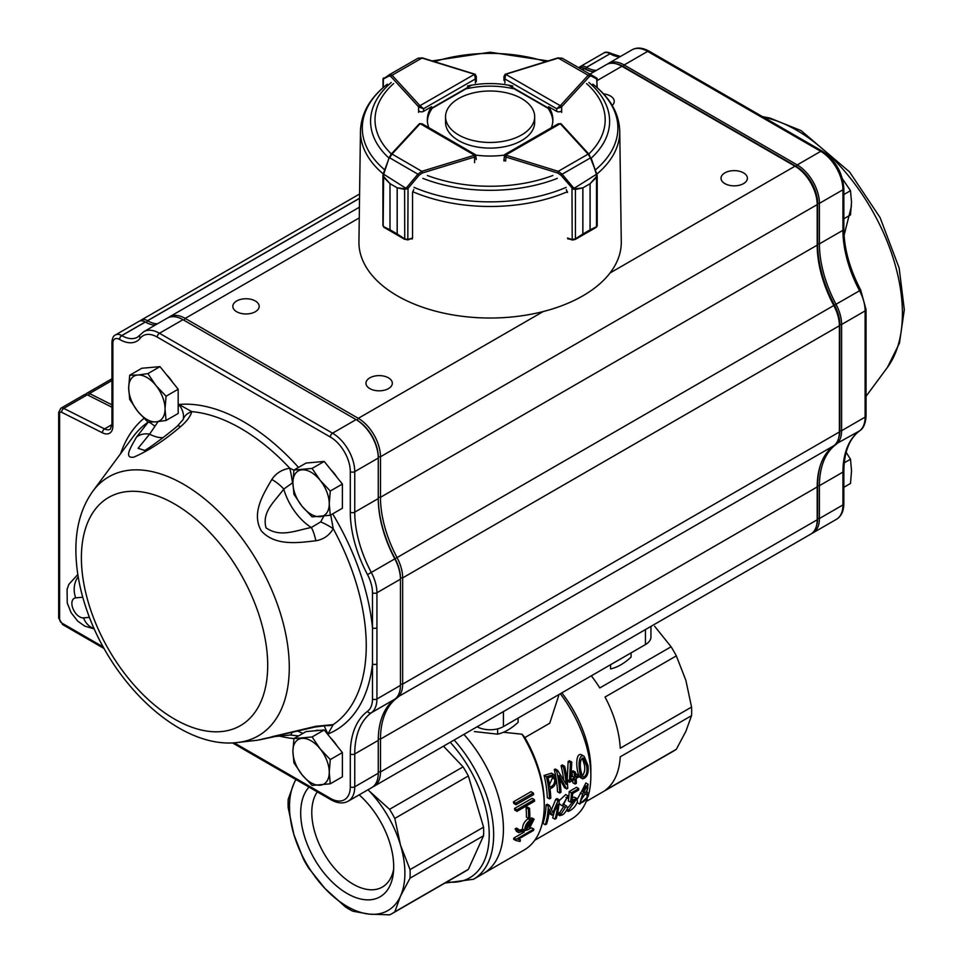<?xml version="1.0" encoding="UTF-8"?>
<svg xmlns="http://www.w3.org/2000/svg" width="963" height="963" viewBox="0 0 963 963"><rect width="100%" height="100%" fill="white"/><g stroke="black" fill="none" stroke-linecap="round" stroke-linejoin="round"><path stroke-width="1.44" d="M477.106 726.764A18.827 10.87 0 0 0 503.42 726.584L645.439 644.584A18.827 10.87 0 0 0 650.952 636.904L650.952 626.395M559.082 694.455L549.741 723.213L524.883 737.574L522.03 734.215L503.42 732.265M516.12 839.339L533.815 829.119A100.429 57.985 60 0 1 533.55 830.395L518.142 839.291L520.453 839.905A100.429 57.985 60 0 1 520.032 841.469L515.867 840.518A100.429 57.985 -120 0 0 516.12 839.339L513.857 838.027L524.137 832.092M526.171 829.745C526.015 826.218 527.363 823.437 530.216 821.415L533.177 820.645L526.171 829.745M526.592 826.916L531.492 820.789M530.204 820.055C526.436 822.896 524.642 826.386 524.823 830.515L519.984 831.286L518.684 829.384L517.372 830.142L518.696 832.598L528.831 829.42L534.128 819.188L530.204 820.055L527.977 818.767L532.202 818.093M529.506 808.282A100.429 57.985 60 0 1 529.831 817.695L528.627 818.394A100.429 57.985 -120 0 0 528.302 808.98L526.075 807.692L527.279 806.994L529.506 808.282L528.302 808.98M534.369 799.639A100.429 57.985 60 0 1 534.561 801.204L516.999 811.34A100.429 57.985 -120 0 0 516.806 809.787L514.555 808.487L532.118 798.351L534.369 799.639L516.806 809.787M533.321 792.994A100.429 57.985 60 0 1 533.61 794.607L516.048 804.743A100.429 57.985 -120 0 0 515.759 803.13L513.472 801.818L531.034 791.67L533.321 792.994L515.759 803.13M516.048 804.743L513.773 803.431A97.287 56.167 -120 0 0 513.472 801.818M516.999 811.34L514.76 810.052A97.287 56.167 -120 0 0 514.555 808.487M528.627 818.394L526.412 817.106A97.287 56.167 -120 0 0 526.075 807.692M524.823 830.515L522.584 829.227C522.415 825.11 524.209 821.62 527.977 818.767M519.033 830.371L522.584 829.227M518.684 829.384L516.457 828.096L515.145 828.854L517.372 830.142M518.696 832.61L516.457 831.322L515.145 828.854M533.815 829.119L531.552 827.807L530.384 828.481M554.712 779.199L552.918 776.154L548.091 777.755A97.287 56.167 60 0 1 549.801 787.18C553.34 786.061 554.977 783.4 554.712 779.199L552.425 777.875L551.715 775.937M549.44 784.785L552.425 777.875M546.442 776.792L553.773 774.517L555.988 778.477C556.289 783.786 554.303 787.228 550.017 788.781A97.287 56.167 60 0 1 550.8 798.158L549.536 798.881A97.287 56.167 -120 0 0 546.442 776.792L544.107 775.444L551.462 773.181M564.655 766.271A97.287 56.167 60 0 1 567.749 788.372L566.738 788.95L558.997 775.456A97.287 56.167 60 0 1 560.972 792.284L559.708 793.006A97.287 56.167 -120 0 0 556.614 770.918L557.637 770.34L566.196 784.339A97.287 56.167 -120 0 0 563.391 766.993L561.068 765.657L562.332 764.923L564.655 766.271L563.391 766.993M578.643 775.384A97.287 56.167 60 0 1 578.787 776.936L576.091 778.489A97.287 56.167 60 0 1 576.392 783.316L575.116 784.051A97.287 56.167 -120 0 0 574.815 779.223L569.578 782.257A97.287 56.167 -120 0 0 569.446 780.849L570.469 762.828L571.793 762.094L570.734 779.946L574.67 777.671A97.287 56.167 -120 0 0 574.08 772.868L571.829 771.568L573.105 770.833L575.356 772.133A97.287 56.167 60 0 1 575.946 776.936L578.643 775.384L576.404 774.083L575.669 774.517M575.356 772.133L574.08 772.868M582.338 775.829C584.577 772.844 585.263 769.184 584.397 764.827L582.254 757.977M586.66 766.127C587.538 772.194 586.431 775.865 583.337 777.141C580.484 774.047 578.149 758.627 583.434 758.098L586.66 766.127M587.936 765.416L584.144 756.304C576.993 752.199 578.257 775.456 582.651 778.862C587.153 777.671 588.923 773.193 587.936 765.416M556.229 818.442L554.965 819.176A97.287 56.167 -120 0 0 557.746 804.382L552.894 814.662L552.04 815.143L549.367 809.209A97.287 56.167 60 0 1 546.599 824.003L545.323 824.737A97.287 56.167 -120 0 0 548.308 806.151L549.488 805.489L552.882 812.724L558.022 800.566L559.214 799.856A97.287 56.167 60 0 1 556.229 818.442M570.541 802.179L575.742 800.133L568.652 810.196A97.287 56.167 -120 0 1 568.266 811.448C572.792 809.546 575.862 806.224 577.475 801.505L576.801 798.544L572.022 800.084A97.287 56.167 60 0 0 572.624 793.524L578.655 790.033A97.287 56.167 60 0 0 578.715 788.601L571.408 792.826A97.287 56.167 -120 0 1 570.541 802.179L568.29 800.879A94.145 54.361 -120 0 0 568.748 797.569L567.929 795.847L562.38 805.79L565.474 807.331L560.887 814.361L560.394 813.542L559.25 815.059C562.127 816.106 564.884 813.831 567.544 808.234L566.533 805.971L563.584 804.442L567.075 797.352L567.532 798.267L565.967 797.364M568.772 797.545L567.532 798.267M557.433 814L559.9 815.697M582.796 791.381L585.648 785.94M587.851 787.903C587.105 791.213 585.636 792.886 583.422 792.898C582.23 789.467 583.506 787.096 587.237 785.772L587.851 787.903M580.533 800.795L585.107 793.885M587.249 796.425C585.829 800.229 583.734 802.251 580.966 802.504C580.232 798.568 582.121 795.679 586.611 793.801L587.249 796.425M588.176 796.594L586.72 792.248L588.08 784.279L582.567 794.222L579.714 804.081L588.176 796.594M586.864 792.068L587.574 792.477L586.72 792.248M580.749 793.115L585.853 782.991L588.08 784.279M579.714 804.081L577.198 802.576M577.319 799.049L580.605 793.271M578.715 788.601L576.5 787.313L569.181 791.538L571.408 792.826M568.76 797.448A94.145 54.361 -120 0 0 569.181 791.538M567.556 808.15L574.032 800.265M568.652 810.196L567.195 809.353M568.266 811.448L566.653 810.509M572.335 797.364L574.55 797.244L576.813 798.52M559.467 813.001L563.716 806.476M560.153 804.478L559.034 803.19M559.178 800.71L565.714 794.559L567.929 795.847M560.394 813.542L557.782 812.399M559.202 814.229L557.589 813.302M562.97 804.009L566.533 805.959M559.214 799.856L556.999 798.58L555.795 799.278L551.51 809.582M582.651 778.862L580.424 777.574C576.055 774.144 574.586 750.875 581.833 754.944L582.23 755.221M574.67 777.671L572.431 776.383A94.145 54.361 -120 0 0 571.829 771.568M571.059 777.177L572.431 776.383M571.793 762.094L569.458 760.746L568.146 761.48L570.469 762.828M569.446 780.849L567.207 779.561L568.146 761.48M569.578 782.257L567.351 780.969A94.145 54.361 -120 0 0 567.207 779.561M575.116 784.051L572.889 782.775A94.145 54.361 -120 0 0 572.768 780.403M563.632 779.813A94.145 54.361 -120 0 0 561.068 765.657M557.637 770.34L555.302 769.004L554.279 769.569L556.614 770.918M559.708 793.006L557.493 791.73A94.145 54.361 -120 0 0 554.279 769.569M566.738 788.95L564.511 787.674L559.587 778.754M676.339 749.274L605.041 790.442A86.297 49.823 60 0 0 620.244 756.822L691.554 715.653L685.873 731.35L676.339 749.274A86.297 49.823 -120 0 1 673.799 750.935L586.238 801.481M654.647 626.275L671.091 646.775A86.297 49.823 -120 0 1 676.339 655.875L685.873 680.36L691.554 707.071A86.297 49.823 -120 0 1 691.554 715.653M676.339 655.875L605.041 697.043A86.297 49.823 60 0 1 620.244 748.239L691.554 707.071M591.33 675.833A86.297 49.823 60 0 1 599.78 687.943L671.091 646.775M560.297 693.745A94.145 54.361 60 0 1 590.849 776.046A94.145 54.361 60 0 1 588.417 795.221M587.298 798.772A94.145 54.361 60 0 1 571.348 819.14L534.79 840.254M561.814 692.866A86.297 49.823 60 0 1 590.849 769.63L590.849 776.046M522.03 734.215A97.287 56.167 60 0 1 544.251 805.501A97.287 56.167 60 0 1 524.101 850.04L473.507 879.255L444.906 883.083M524.883 737.574A94.145 54.361 60 0 1 544.251 802.949L544.251 805.501M463.901 734.384A97.287 56.167 60 0 1 483.27 873.622A97.287 56.167 60 0 0 463.901 734.384M515.867 840.518L513.592 839.194A97.287 56.167 -120 0 0 513.857 838.027M549.536 798.881L547.321 797.605A94.145 54.361 -120 0 0 544.107 775.444M554.965 819.176L552.642 817.828A94.145 54.361 -120 0 0 554.182 812.146M552.04 815.143L549.765 813.843L549.079 812.134M545.323 824.737L543 823.401A94.145 54.361 -120 0 0 546.093 804.875L547.273 804.213L549.488 805.489M558.022 800.566L555.795 799.278M548.308 806.151L546.093 804.875M520.453 839.905L518.768 838.929M393.638 869.348A58.466 33.753 60 0 1 382.359 887.055A58.466 33.753 60 0 1 337.303 871.383A58.466 33.753 60 0 1 311.783 812.543A58.466 33.753 60 0 1 317.321 791.875M359.163 794.86A65.761 37.966 60 0 1 393.698 866.688A65.761 37.966 60 0 1 393.349 873.092A65.761 37.966 60 0 1 330.55 880.363A65.761 37.966 60 0 1 309.051 787.108M443.486 746.181L463.083 766.861A86.297 49.823 60 0 1 468.343 775.961L483.558 827.157A86.297 49.823 60 0 1 483.558 835.74L468.343 869.372A86.297 49.823 60 0 1 465.791 871.021L392.266 913.478A86.297 49.823 60 0 1 389.558 914.85L369.274 914.14A81.59 47.115 60 0 1 325.121 888.644L345.404 906.929A86.297 49.823 60 0 0 352.831 911.215L369.274 914.14A81.59 47.115 60 0 0 400.5 896.108L410.033 878.184L483.558 835.74M392.266 913.478A86.297 49.823 60 0 0 394.818 911.817L400.5 896.108A81.59 47.115 60 0 0 400.5 845.117L394.818 818.418A86.297 49.823 60 0 0 389.558 809.317L369.274 791.044A81.59 47.115 60 0 1 400.5 845.117L410.033 869.613A86.297 49.823 60 0 1 410.033 878.184M293.896 834.56L303.417 859.056A86.297 49.823 60 0 0 308.666 868.145L325.121 888.644A81.59 47.115 60 0 1 293.896 834.56A81.59 47.115 60 0 1 293.896 783.569L288.202 799.278A86.297 49.823 60 0 0 288.202 807.849L293.896 834.56M295.834 779.476L293.896 783.569A81.59 47.115 60 0 1 295.99 779.573M368.022 789.744A81.59 47.115 60 0 1 369.274 791.044M394.818 911.817L468.343 869.372M394.818 818.418L468.343 775.961M389.558 809.317L463.083 766.861M410.033 869.613L483.558 827.157M610.578 664.711L610.578 668.936C617.427 667.383 624.253 663.447 631.078 657.103L631.078 652.878M497.606 728.871L497.606 734.167C504.443 732.614 511.281 728.666 518.106 722.334L518.106 718.109M497.606 734.167L474.386 731.567M330.815 738.188A22.992 13.277 60 0 1 336.845 745.687M330.815 469.655A22.992 13.277 60 0 1 336.845 477.142M166.611 374.848A22.992 13.277 60 0 1 172.63 382.335M330.742 515L333.234 528.711C329.286 535.452 323.484 539.461 315.828 540.773C298.061 542.819 274.997 546.274 261.274 530.818C251.162 513.062 263.248 494.272 271.831 479.49C275.899 473.29 281.882 469.535 289.791 468.223L293.896 470.209M180.442 426.729A18.827 3.683 50 0 0 177.457 426.007L183.139 419.507C184.282 415.017 182.898 409.997 178.974 404.472L191.793 411.634C190.349 416.63 186.569 421.662 180.442 426.729C164.348 440.512 148.784 450.672 133.737 457.184C123.228 458.653 131.245 446.471 136.445 437.202L148.35 421.975M271.831 736.767L315.828 726.295L333.234 724.597L327.926 734.047L324.05 725.645M851.4 206.311L844.082 235.381M724.886 183.62A13.181 7.608 0 0 0 739.247 185.269A13.181 7.608 0 0 0 747.384 178.239A13.181 7.608 0 0 0 734.203 170.632A13.181 7.608 0 0 0 721.022 178.239A13.181 7.608 0 0 0 724.886 183.62M236.681 311.735A13.181 7.608 0 0 0 251.054 313.384A13.181 7.608 0 0 0 259.179 306.354A13.181 7.608 0 0 0 245.998 298.747A13.181 7.608 0 0 0 232.829 306.354A13.181 7.608 0 0 0 236.681 311.735M369.828 388.607A13.181 7.608 0 0 0 384.189 390.256A13.181 7.608 0 0 0 392.326 383.226A13.181 7.608 0 0 0 379.145 375.618A13.181 7.608 0 0 0 365.964 383.226A13.181 7.608 0 0 0 369.828 388.607M612.215 105.424A13.181 7.608 0 0 0 614.238 101.368A13.181 7.608 0 0 0 603.536 93.893M298.542 735.925L290.2 735.022A18.827 3.876 87 0 0 292.066 732.181M376.93 663.928L376.93 698.982A31.382 18.116 60 0 1 371.381 712.728A94.145 54.361 -120 0 0 354.745 753.957L354.745 786.795A31.382 18.116 60 0 1 348.245 801.168L371.766 787.59A31.382 18.116 -120 0 0 378.266 773.217L378.266 740.378A94.145 54.361 60 0 1 394.902 699.138A31.382 18.116 -120 0 0 400.452 685.403L400.452 579.172A31.382 18.116 -120 0 0 394.902 559.022A94.145 54.361 60 0 1 378.266 498.569L378.266 458.051A31.382 18.116 -120 0 0 356.069 419.615L182.982 319.68A31.382 18.116 -120 0 0 167.297 318.127L143.764 331.705A31.382 18.116 60 0 1 159.461 333.258L332.548 433.194A31.382 18.116 60 0 1 354.745 471.629L354.745 512.147A94.145 54.361 -120 0 0 371.381 572.612A31.382 18.116 60 0 1 376.93 592.763L376.93 663.928A3.142 1.818 180 0 1 372.488 663.928L372.488 592.763A28.24 16.311 -120 0 0 367.505 574.622A97.287 56.167 60 0 1 350.303 512.147L350.303 471.629A28.24 16.311 -120 0 0 330.333 437.033L157.246 337.098A28.24 16.311 -120 0 0 140.309 338.157A34.524 19.934 60 0 1 119.605 339.458L119.52 339.409A9.413 5.441 -120 0 0 112.864 343.249L112.864 426.043A15.697 9.064 60 0 1 102.475 432.832L61.68 412.296A3.142 1.818 -120 0 0 59.598 413.657L59.598 619.221A3.142 1.818 -120 0 0 61.656 622.965L103.258 646.98M168.441 317.549A31.382 18.116 60 0 1 169.512 316.839A31.382 18.116 60 0 1 185.197 318.392L358.284 418.327A31.382 18.116 60 0 1 380.481 456.763L380.481 497.293A94.145 54.361 -120 0 0 397.129 557.746A31.382 18.116 60 0 1 402.666 577.896L402.666 684.115A31.382 18.116 60 0 1 397.129 697.862A94.145 54.361 -120 0 0 380.481 739.103L380.481 771.941A31.382 18.116 60 0 1 373.981 786.302L810.702 534.164A31.382 18.116 -120 0 0 817.19 519.803L817.19 486.965A94.145 54.361 60 0 1 833.838 445.725A31.382 18.116 -120 0 0 839.387 431.978L839.387 325.759A31.382 18.116 -120 0 0 833.838 305.608A94.145 54.361 60 0 1 817.19 245.156L817.19 204.625A31.382 18.116 -120 0 0 795.005 166.19L621.917 66.266A31.382 18.116 -120 0 0 606.221 64.714L589.898 74.139M373.981 786.302A31.382 18.116 60 0 1 372.837 786.879M85.731 394.349A6.272 3.623 60 0 1 86.646 393.361A6.272 3.623 60 0 1 89.499 393.518L111.937 404.809M140.189 320.896A12.555 7.247 60 0 1 141.2 320.077A12.555 7.247 60 0 1 147.471 320.703L147.568 320.751A31.382 18.116 -120 0 0 157.499 323.785M594.207 71.647A31.382 18.116 60 0 1 584.276 68.626L584.192 68.566A12.555 7.247 -120 0 0 578.582 67.639M817.19 203.097L817.19 204.625L817.19 203.097A29.504 17.033 60 0 0 796.341 166.96L795.005 166.19L796.341 166.96M817.19 243.615A96.035 55.445 -120 0 0 834.175 305.283A29.504 17.033 60 0 1 839.387 324.218L839.387 325.759L402.666 577.896L400.452 577.896M579.124 67.482A12.555 7.247 60 0 1 580.135 66.664A12.555 7.247 60 0 1 586.407 67.29L586.503 67.338A31.382 18.116 -120 0 0 596.434 70.359M607.376 64.136A31.382 18.116 60 0 1 608.447 63.426A31.382 18.116 60 0 1 624.132 64.978L797.22 164.914A31.382 18.116 60 0 1 819.417 203.349L819.417 243.868A94.145 54.361 -120 0 0 836.053 304.332A31.382 18.116 60 0 1 841.602 324.483L841.602 430.702A31.382 18.116 60 0 1 836.053 444.449A94.145 54.361 -120 0 0 819.417 485.689L819.417 518.527A31.382 18.116 60 0 1 812.916 532.888A31.382 18.116 60 0 1 811.761 533.466M816.468 525.894A30.13 17.394 -120 0 0 817.635 518.527L817.635 485.689A95.397 55.084 60 0 1 820.307 465.538M838.665 438.069A30.13 17.394 -120 0 0 839.832 430.702L839.832 324.483A30.13 17.394 -120 0 0 834.5 305.139A95.397 55.084 60 0 1 817.635 243.868L817.635 203.349A30.13 17.394 -120 0 0 796.341 166.455L623.254 66.519A30.13 17.394 -120 0 0 616.284 63.847M591.499 71.394A32.634 18.839 60 0 1 585.612 68.879L585.528 68.83A11.303 6.524 -120 0 0 582.446 67.759M866.05 309.617A3.142 1.818 180 0 1 865.123 310.905A31.382 18.116 -120 0 0 859.574 290.754L860.693 290.007L866.05 309.617L866.05 344.67A3.142 1.818 180 0 1 865.123 345.946L865.123 310.905L841.602 324.483L839.832 324.483M866.05 344.67L866.05 380.782A3.142 1.818 180 0 1 865.123 382.07L865.123 345.946M155.272 325.061A31.382 18.116 60 0 1 145.353 322.039L145.257 321.979A12.555 7.247 -120 0 0 138.985 321.365L115.464 334.943A12.555 7.247 60 0 1 121.735 335.569L145.257 321.979M111.937 407.217L87.284 394.794A6.272 3.623 -120 0 0 84.419 394.637L60.898 408.216A6.272 3.623 60 0 1 63.751 408.384L87.284 394.794M330.333 437.033A3.142 1.818 -60 0 1 332.548 433.194L356.069 419.615L356.96 420.121A30.13 17.394 60 0 1 378.266 457.016L378.266 458.051L354.745 471.629A3.142 1.818 0 0 1 350.303 471.629M378.266 497.546A95.397 55.084 -120 0 0 395.131 558.805A30.13 17.394 60 0 1 400.452 578.149L400.452 579.172L376.93 592.763A3.142 1.818 180 0 1 372.488 592.763M292.896 482.559L283.748 489.096C274.359 502.024 261.78 511.642 266.005 527.832C280.438 537.787 294.871 530.649 311.326 527.507L320.667 521.91L323.809 516.264M158.04 421.65L149.614 434.144L138.082 448.301L144.667 450.443M376.93 627.804A3.142 1.818 180 0 1 372.488 627.804A183.355 105.858 60 0 0 332.668 513.881M59.598 619.221A3.142 1.818 180 0 1 58.683 617.933L61.656 622.965M154.935 426.224A18.827 1.89 -137.9 0 0 148.808 422.119M162.988 437.671A43.937 25.363 60 0 1 149.614 434.144A18.827 14.686 -148 0 0 136.445 437.202M183.139 419.507A18.827 14.18 17.5 0 1 191.793 411.634A177.421 102.439 -120 0 1 289.791 468.223A18.827 2.203 -100.3 0 1 292.451 482.619M297.398 730.965L302.96 733.373M315.828 726.295A18.827 4.911 -102.3 0 1 314.805 727.077L326.096 725.608A18.827 16.178 -83.3 0 0 333.234 724.597A177.421 102.439 -120 0 0 366.253 645.716A177.421 102.439 -120 0 0 333.234 528.711A18.827 4.321 31.5 0 0 320.667 521.91M278.463 735.371A18.827 15.914 78.6 0 1 275.117 736.514L259.721 739.825M315.828 540.773A18.827 5.284 79.4 0 0 311.326 527.507A43.937 25.363 60 0 1 283.748 489.096A18.827 7.186 -145.5 0 0 271.831 479.49M843.853 218.757L850.498 214.918L851.521 202.206L850.498 190.686L843.853 194.514M842.432 178.793L850.498 190.686M843.853 487.29L850.498 483.45L851.521 470.751L850.498 459.219L844.238 462.842M846.128 452.297L850.498 459.219M165.034 408.938A25.7 14.842 -120 0 0 155.946 385.513A25.7 14.842 -120 0 0 137.769 375.028L147.881 373.62L155.946 385.513L166.057 396.226L165.034 408.938L166.057 420.458L155.946 421.866A25.7 14.842 -120 0 0 165.034 408.938M128.681 387.945A25.7 14.842 60 0 1 137.769 375.028L129.704 375.245L128.681 387.945A25.7 14.842 -120 0 0 137.769 411.37A25.7 14.842 -120 0 0 155.946 421.866L147.881 422.083L137.769 411.37L129.704 399.476L128.681 387.945M166.057 420.458L178.179 413.464L178.179 389.233L160.002 366.626L141.826 368.251L129.704 375.245M160.002 366.626L147.881 373.62M178.179 389.233L166.057 396.226M330.273 515.265L312.096 516.89L301.985 506.177L293.92 494.284L292.896 482.752L293.92 470.052L312.096 468.427L320.161 480.32L330.273 491.034L329.25 503.745L330.273 515.265L342.383 508.271L342.383 484.04L330.273 491.034M342.383 484.04L324.218 461.433L312.096 468.427M324.218 461.433L306.041 463.059L293.92 470.052M320.161 516.674A25.7 14.842 -120 0 0 329.25 503.745A25.7 14.842 -120 0 0 320.161 480.32A25.7 14.842 -120 0 0 301.985 469.824A25.7 14.842 60 0 0 292.896 482.752A25.7 14.842 -120 0 0 301.985 506.177A25.7 14.842 -120 0 0 320.161 516.674M330.273 783.81L312.096 785.435L301.985 774.721L293.92 762.816L292.896 751.296L293.92 738.585L312.096 736.96L320.161 748.865L330.273 759.578L329.25 772.278L330.273 783.81L342.383 776.804L342.383 752.572L330.273 759.578M342.383 752.572L324.218 729.966L312.096 736.96M324.218 729.966L306.041 731.591L293.92 738.585M320.161 785.206A25.7 14.842 -120 0 0 329.25 772.278A25.7 14.842 -120 0 0 320.161 748.865A25.7 14.842 -120 0 0 301.985 738.368A25.7 14.842 60 0 0 292.896 751.296A25.7 14.842 -120 0 0 301.985 774.721A25.7 14.842 -120 0 0 320.161 785.206M458.593 134.928A44.563 25.724 0 0 0 507.152 140.514A44.563 25.724 0 0 0 534.67 116.74A44.563 25.724 0 0 0 490.107 91.016A44.563 25.724 0 0 0 445.544 116.74A44.563 25.724 0 0 0 458.593 134.928M445.544 116.74L445.544 122.373A44.563 25.724 0 0 0 458.593 140.574A44.563 25.724 0 0 0 507.152 146.147A44.563 25.724 0 0 0 534.67 122.373L534.67 116.74M567.484 238.03L571.974 239.414A3.142 1.818 0 0 0 572.215 239.474L575.417 238.896L582.844 234.009L582.844 187.881L575.417 189.47L572.973 189.049L560.923 175.194L557.649 172.979L505.563 156.909A3.142 1.818 180 0 1 504.817 156.596L504.829 155.561L560.177 123.733L558.227 123.794L504.54 154.67L503.902 160.953M566.292 189.579L567.484 192.492M572.973 189.049L596.916 174.002L596.506 177.336L590.09 183.716L590.09 229.832L596.506 226.762L596.952 225.258L596.506 226.762A1.252 0.855 -121.1 0 1 596.181 227.388A1.252 0.855 -121.1 0 0 596.181 227.388L590.066 229.856L590.066 183.728L596.29 176.795L596.554 174.881L597.204 175.591L597.204 225.872L596.181 227.388A1.252 0.855 -121.1 0 1 596.085 227.437M567.953 238.655L572.203 239.968L571.974 188.387L573.19 187.388L575.393 188.808L582.88 187.869L582.88 233.985L575.284 239.402M575.393 188.808A1.252 0.758 -105.1 0 1 575.417 189.47L575.417 238.896L572.407 240.028L575.236 239.426L595.182 227.966M557.649 172.979L558.239 171.318L562.139 174.195L590.5 157.884L588.128 154.128A1.252 0.903 -42.5 0 1 589.055 154.297L596.795 173.99M560.923 175.194L562.139 174.195L573.19 187.388M596.29 176.795A1.252 0.65 46.3 0 1 596.506 177.336L596.506 226.762M596.362 174.074L591.041 157.812L597.204 175.591M597.253 87.789L596.615 78.015A1.252 1.24 -59.7 0 1 597.216 79.219L591.029 75.933L589.284 76.631L561.67 106.761A3.142 1.818 180 0 1 561.116 107.194L556.686 108.735L560.225 105.653L505.756 74.344L504.877 78.954L503.962 76.426M589.284 76.631A1.252 0.903 -137.5 0 0 588.176 75.27L590.536 74.512L562.187 58.201L557.709 58.249M596.891 87.477L596.891 79.327A1.252 1.156 -60 0 0 596.41 77.907L596.603 78.015M591.029 75.933A1.252 1.156 -60 0 0 590.548 74.512L596.615 78.015M476.3 76.414L475.373 78.942L474.494 74.32L420.024 105.641L423.576 108.723L419.134 107.182A3.142 1.818 180 0 1 418.58 106.749L418.58 112.382M422.552 58.237L418.074 58.189L389.714 74.488A1.252 1.156 60 0 0 389.233 75.921L383.033 79.195A1.252 1.24 59.7 0 1 383.647 78.003L383.852 77.883A1.252 1.156 60 0 0 383.37 79.315L383.37 87.428M382.997 79.11L389.714 74.5L392.073 75.246A1.252 0.903 137.5 0 0 390.966 76.619L389.233 75.921M476.276 159.569L475.65 154.802L422.179 123.806L420.217 123.721L475.361 155.693L475.349 156.716A3.142 1.818 180 0 1 474.603 157.029L474.603 162.675M389.196 157.824L383.214 173.918L382.913 175.507L383.563 174.785L383.816 176.698A1.252 0.662 -46.1 0 0 383.599 177.24L383.166 225.161L383.599 226.666L389.979 229.76L389.979 183.632L383.599 177.24L383.214 173.918A129.644 74.849 180 0 1 360.463 131.04L358.934 241.689A131.185 75.74 180 0 0 439.417 312.144A131.185 75.74 180 0 0 582.856 295.846A131.185 75.74 180 0 0 621.279 241.689L619.739 131.04A129.644 74.849 180 0 1 596.928 174.05M383.816 176.698L390.015 183.656L397.165 187.797L404.629 188.772L406.831 187.352L408.047 188.363L404.604 189.422L397.201 187.821L397.201 233.949L404.604 238.848L407.806 239.438A3.142 1.818 0 0 0 408.047 239.378L412.549 238.005L412.549 192.468L413.741 189.567M389.979 183.632A1.252 0.722 0 0 0 390.015 183.656L390.015 229.772L384.02 227.34L403.557 238.68L397.165 233.925L397.165 187.797A1.252 0.722 0 0 0 397.201 187.821M407.698 239.931L403.557 238.692L404.737 239.354L404.604 189.422A1.252 0.758 105.3 0 1 404.629 188.772M391.134 154.212A1.252 0.903 42.8 0 1 392.049 154.056L389.666 157.8L417.906 174.183L421.818 171.318L422.408 172.979L419.122 175.182L408.047 188.363L407.818 239.931L411.959 238.379M383.599 226.666A1.252 0.855 121.4 0 0 384.02 227.34M383.214 173.906L407.048 189.001M390.942 154.73A1.252 0.903 42.8 0 1 391.122 154.224L389.124 157.739L383.756 173.978M404.785 239.39L407.806 239.438M406.831 187.352L417.906 174.183L419.122 175.182M568.507 238.836A130.294 75.222 180 0 1 567.953 239.065L567.941 238.162M411.598 238.788A130.294 75.222 180 0 0 412.248 239.065L412.26 238.09M418.64 110.865A3.142 1.818 0 0 0 423.636 111.299L431.593 106.7A62.764 36.233 0 0 0 427.343 119.809A62.764 36.233 0 0 0 428.824 127.658M512.81 86.032A62.764 36.233 0 0 0 467.404 86.032M551.342 127.754A62.764 36.233 0 0 0 552.87 119.809A62.764 36.233 0 0 0 548.621 106.7L556.578 111.299A3.142 1.818 0 0 0 561.573 110.865M503.926 159.473A3.142 1.818 0 0 0 505.599 161.074L506.153 155.248L558.239 171.318L588.128 154.128L560.514 123.986A1.878 1.083 0 0 0 560.177 123.733A1.252 0.722 -59.9 0 1 561.032 123.95M476.023 155.127A62.764 36.233 0 0 0 504.07 155.139M427.379 121.097A62.764 36.233 0 0 1 431.593 109.264L431.593 106.7M512.81 87.609L512.81 88.596A62.764 36.233 0 0 0 467.404 88.596L467.404 87.621M552.834 121.097A62.764 36.233 0 0 0 548.621 109.264L548.621 106.7M645.439 629.585L645.439 644.584M503.42 711.573L503.42 726.584M454.139 740.029A97.287 56.167 60 0 1 473.507 879.255M450.251 742.268A94.145 54.361 60 0 1 489.192 836.751A94.145 54.361 60 0 1 446.976 881.879M82.77 597.241L75.752 597.867A10.978 6.344 -120 0 0 72.911 608.484A10.978 6.344 -120 0 0 83.516 617.885A18.827 14.854 84.9 0 0 94.073 628.514M75.752 597.867A18.827 14.854 -95.1 0 1 78.196 576.777M267.702 665.313A131.738 76.053 -120 0 0 127.971 491.491A131.738 76.053 -120 0 0 127.971 677.796A131.738 76.053 -120 0 0 267.702 665.313M237.849 742.461C181.032 749.732 113.104 685.475 87.452 611.999C79.724 590.307 75.872 569.398 75.884 549.295C75.896 526.448 81.542 507.104 92.809 491.25A149.542 86.333 60 0 1 211.704 504.937A149.542 86.333 60 0 1 289.273 667.395A149.542 86.333 60 0 1 237.849 742.461L257.41 740.234L314.805 727.077M148.182 422.095A177.421 102.439 -120 0 0 133.147 436.733L92.809 491.25M762.503 116.643L769.894 118.052L801.084 130.595L849.607 171.98L880.086 217.59L899.153 268.003L904.317 309.749L899.454 343.153L887.405 367.445A149.542 86.333 -120 0 0 902.415 313.396A149.542 86.333 -120 0 0 763.611 117.281M120.628 453.645A183.355 105.858 60 0 1 144.017 418.339M178.179 406.988A25.11 14.493 -120 0 0 178.974 404.472A183.355 105.858 60 0 1 298.494 467.416M234.129 742.786L330.333 798.327A28.24 16.311 -120 0 0 350.303 786.795L350.303 753.957A97.287 56.167 60 0 1 367.505 711.344A28.24 16.311 -120 0 0 372.488 698.982L372.488 663.928A183.355 105.858 60 0 1 327.926 734.047A25.11 14.493 -120 0 0 326.963 733.385M319.367 730.399A25.11 14.493 -120 0 0 314.853 730.809M293.944 738.573A183.355 105.858 60 0 1 278.837 735.937M378.266 739.103L380.481 739.103L817.19 486.965M396.551 697.657L833.838 445.725M378.266 771.941L380.481 771.941L817.19 519.803M88.5 395.408L89.499 393.518L111.937 380.554M146.376 322.605L147.471 320.703L359.536 198.27M582.206 69.721L584.192 68.566M146.472 322.653L147.568 320.751L359.536 198.378M582.29 69.769L584.276 68.626M184.089 320.318L185.197 318.392L359.259 217.903M597.253 80.507L621.917 66.266M357.177 420.253L358.284 418.327L543.264 311.531M610.024 272.986L795.005 166.19M378.254 456.763L380.481 456.763L817.19 204.625M378.266 497.293L380.481 497.293L817.19 245.156M367.505 574.622L834.175 305.283M400.452 684.115L402.666 684.115L839.387 431.978M619.955 56.781A31.382 18.116 60 0 1 610.024 53.759L586.503 67.338L585.612 68.879M834.5 305.139L859.574 290.754A94.145 54.361 60 0 1 842.938 230.289L842.938 189.771A31.382 18.116 -120 0 0 820.741 151.335L647.654 51.4L624.132 64.978L623.254 66.519M796.341 166.455L797.22 164.914L820.741 151.335A3.142 1.818 -60 0 1 822.318 151.179L649.231 51.244A3.142 1.818 -60 0 0 647.654 51.4A31.382 18.116 -120 0 0 631.969 49.847L608.447 63.426M817.635 243.868L819.417 243.868L842.938 230.289A3.142 1.818 0 0 0 843.853 229.013L843.853 188.483A3.142 1.818 -0 0 1 842.938 189.771L819.417 203.349L817.635 203.349M817.635 518.527L819.417 518.527L842.938 504.937A3.142 1.818 180 0 0 843.853 503.661C843.757 511.124 841.277 516.337 836.438 519.31A31.382 18.116 -120 0 0 842.938 504.937L842.938 472.099A94.145 54.361 60 0 1 859.574 430.87A31.382 18.116 -120 0 0 865.123 417.123L841.602 430.702L839.832 430.702M866.05 380.782L866.05 415.835A3.142 1.818 180 0 1 865.123 417.123L865.123 382.07M860.019 430.521A3.142 2.552 -126.2 0 1 859.574 430.87L835.487 444.244M866.05 415.835C865.653 423.371 863.558 428.33 859.766 430.738C849.462 438.418 844.166 451.779 843.853 470.823A3.142 1.818 180 0 1 842.938 472.099L819.417 485.689L817.635 485.689M620.449 56.504L611.589 53.603A3.142 1.818 -60 0 0 610.024 53.759L586.407 67.29L585.528 68.83M611.589 53.603L611.505 53.555A3.142 1.818 -60 0 0 609.928 53.711A12.555 7.247 -120 0 0 603.657 53.085L580.135 66.664M603.657 53.085C605.221 51.749 607.834 51.906 611.505 53.555A3.142 1.818 -60 0 1 611.541 53.579M119.52 339.409A3.142 1.818 -60 0 1 121.735 335.569L121.82 335.618A31.382 18.116 -120 0 0 137.516 337.17L140.056 334.943A3.142 2.492 -141.8 0 0 140.309 338.157M119.605 339.458A3.142 1.818 -60 0 1 121.82 335.618L145.353 322.039M61.68 412.296A3.142 1.926 -63.3 0 1 63.751 408.384L104.546 428.908A12.555 7.247 -120 0 0 110.264 429.221L111.937 424.755L111.937 341.973A3.142 1.818 180 0 0 112.864 343.249M102.475 432.832A3.142 1.926 -63.3 0 1 104.546 428.908L111.937 424.647M350.303 786.795A3.142 1.818 180 0 0 354.745 786.795L378.266 773.217M350.303 753.957A3.142 1.818 180 0 0 354.745 753.957L378.266 740.378M367.505 711.344A3.142 2.552 -126.2 0 0 371.381 712.728L394.902 699.138M372.488 698.982A3.142 1.818 180 0 0 376.93 698.982L400.452 685.403M350.303 512.147A3.142 1.818 -0 0 0 354.745 512.147L378.266 498.569M157.246 337.098A3.142 1.818 -60 0 1 159.461 333.258L182.982 319.68M83.516 617.885L89.451 617.355M112.864 426.043A3.142 1.818 180 0 1 111.937 424.755M348.245 801.168C343.249 803.876 337.495 803.407 330.983 799.772A3.142 1.818 -60 0 1 330.333 798.327M59.598 413.657A3.142 1.818 180 0 1 58.683 412.381L60.898 408.216M504.817 156.596A1.252 0.722 -59.9 0 1 505.707 155.055A1.878 1.083 0 0 0 506.153 155.248M582.844 234.009A1.252 0.722 0 0 0 582.88 233.985L590.066 229.856A1.252 0.722 0 0 0 590.09 229.832M582.844 187.881A1.252 0.722 0 0 0 582.88 187.869L590.066 183.728A1.252 0.722 0 0 0 590.09 183.716M560.514 123.986A1.252 0.903 -42.5 0 1 561.441 124.167L589.055 154.297M504.877 83.047L504.877 78.954L556.686 108.735L556.686 111.359M561.116 107.194A1.252 0.722 -120.1 0 0 560.225 105.653A1.878 1.083 0 0 0 560.562 105.4A1.252 0.903 -137.5 0 1 561.67 106.761L561.67 112.406M508.584 85.177L548.621 108.205M560.562 105.4L588.176 75.27L558.287 58.081L506.201 74.151A1.878 1.083 0 0 0 505.756 74.344A1.252 0.722 -120.1 0 0 505.13 74.271L503.95 76.583L503.95 80.374M423.576 111.335L423.576 108.723L475.373 78.942L475.373 83.035M431.593 108.217L471.653 85.177M475.385 74.837A1.252 0.722 120.1 0 0 474.494 74.32A1.878 1.083 0 0 0 474.049 74.127L421.975 58.057L392.073 75.246L419.699 105.388A1.252 0.903 137.5 0 0 418.58 106.749L390.966 76.619M419.699 105.388A1.878 1.083 0 0 0 420.024 105.641A1.252 0.722 120.1 0 0 419.134 107.182M419.374 123.938A1.252 0.722 60.1 0 1 420.217 123.721A1.878 1.083 0 0 0 419.88 123.986L392.049 154.056L421.818 171.318L474.013 155.368L474.603 157.029L422.408 172.979M474.013 155.368A1.878 1.083 0 0 0 474.458 155.175A1.252 0.722 60.1 0 1 475.349 156.716M389.979 229.76A1.252 0.722 0 0 0 390.015 229.772L397.165 233.925A1.252 0.722 0 0 0 397.201 233.949M418.773 124.672A1.252 0.903 42.8 0 1 419.88 123.986M557.312 178.372A119.52 69.011 180 0 1 422.889 178.372M388.98 158.101A119.52 69.011 180 0 1 391.267 82.505M588.935 82.505A119.52 69.011 180 0 1 591.174 158.149M592.799 84.154A127.802 73.79 180 0 1 595.411 169.873M384.706 169.813A127.802 73.79 180 0 1 387.403 84.154M566.172 187.364A127.802 73.79 180 0 1 414.03 187.364M567.4 191.721A129.644 74.849 180 0 1 412.718 191.685M391.375 153.96A115.091 66.447 180 0 1 393.626 83.588M434.506 61.644A115.091 66.447 180 0 1 545.756 61.656M586.575 83.588A115.091 66.447 180 0 1 588.778 154.008M552.858 175.507A115.091 66.447 180 0 1 427.355 175.507M534.128 819.212L531.901 817.924M582.555 794.222L580.316 792.922M562.368 805.814L560.129 804.514M559.888 815.721L557.577 814.385M581.808 754.98L584.132 756.316M553.785 774.505L551.474 773.157M77.822 574.502L68.855 584.348L67.085 589.368L67.241 603.043L71.118 612.709L77.714 621.111L84.732 626.119L94.278 628.947M887.405 367.445L866.05 396.299M86.646 393.361L111.937 378.76M141.2 320.077L359.596 193.996M169.512 316.839L359.404 207.201M836.438 519.31L812.916 532.888M860.693 290.007C849.655 268.809 844.033 248.466 843.853 229.013M843.853 188.483C842.637 172.606 835.463 160.171 822.318 151.179M649.231 51.244C642.658 47.596 636.904 47.127 631.969 49.847M843.853 503.661L843.853 470.823M356.96 420.121L356.069 419.615M143.764 331.705L140.056 334.943M115.464 334.943C113.526 335.606 112.358 337.953 111.937 341.973M330.983 799.772L232.444 742.87M58.683 617.933L58.683 412.381M104.124 648.544L62.282 624.385M177.457 426.007C169.271 433.206 148.675 448.698 144.414 450.588L144.414 450.588M275.117 736.514L290.2 735.022M561.441 124.167L558.227 123.794M590.548 74.512L562.175 58.201L557.914 57.9L505.13 74.271M512.81 88.03L548.621 108.626M389.714 74.5L418.074 58.189L422.336 57.888L475.12 74.259L476.3 76.559L476.3 81.747M382.997 79.135L382.997 87.753M431.593 108.638L467.404 88.042M382.913 175.519L382.913 225.787L384.935 227.894M391.122 154.224L418.953 124.155L422.179 123.806M619.739 131.04C619.077 113.297 610.181 97.72 593.064 84.335M387.15 84.335C370.021 97.72 361.137 113.297 360.463 131.04M432.17 60.922L490.131 52.219L548.079 60.934"/></g></svg>
